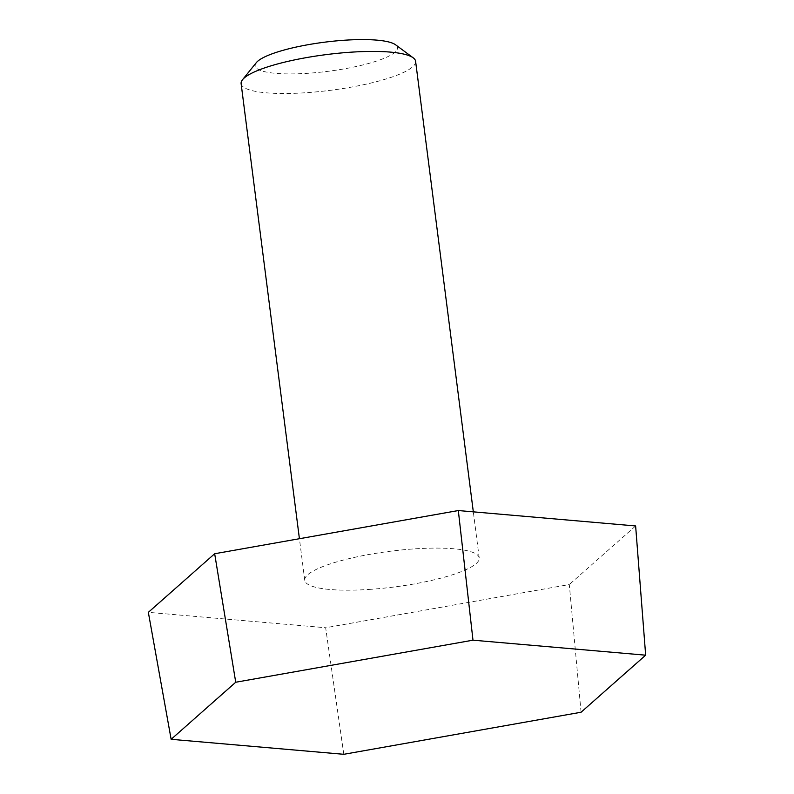 <?xml version="1.0" encoding="UTF-8"?>
<svg xmlns="http://www.w3.org/2000/svg" width="794" height="794" viewBox="0 0 794 794"><rect width="100%" height="100%" fill="white"/><g stroke="black" fill="none" stroke-linecap="round" stroke-linejoin="round"><path stroke-width="0.6" stroke-dasharray="3.97 2.98" d="M343.802 754.3L325.659 627.736L148.339 612.333M581.069 712.238L569.298 584.543L325.659 627.736M635.627 525.956L569.298 584.543M369.012 589.436A87.955 17.974 172.7 0 0 479.229 557.964A87.955 17.974 172.7 0 0 389.705 551.314A87.955 17.974 172.7 0 0 304.747 580.315A87.955 17.974 172.7 0 0 369.012 589.436M256.343 62.627A71.768 14.669 172.7 0 0 307.596 73.306A71.768 14.669 172.7 0 0 395.581 44.792M241.118 83.638A87.955 17.974 172.7 0 0 305.382 92.759A87.955 17.974 172.7 0 0 415.599 61.287M479.229 557.964L473.323 511.852M304.747 580.315L299.417 538.719"/><path stroke-width="1.19" d="M343.802 754.3L171.137 739.303L148.339 612.333L214.668 553.736L458.317 510.552L635.627 525.956L645.661 655.179L581.069 712.238L343.802 754.3M171.137 739.303L235.729 682.245L472.986 640.182L645.661 655.179M235.729 682.245L214.668 553.736M472.986 640.182L458.317 510.552M473.323 511.852L415.599 61.287A87.955 17.974 172.7 0 0 413.198 57.813L395.581 44.792A71.768 14.669 172.7 0 0 324.488 42.201A71.768 14.669 172.7 0 0 256.343 62.627L242.567 79.668A87.955 17.974 172.7 0 0 241.118 83.638L299.417 538.719M413.198 57.813A87.955 17.974 172.7 0 0 326.076 54.627A87.955 17.974 172.7 0 0 242.567 79.668"/></g></svg>
